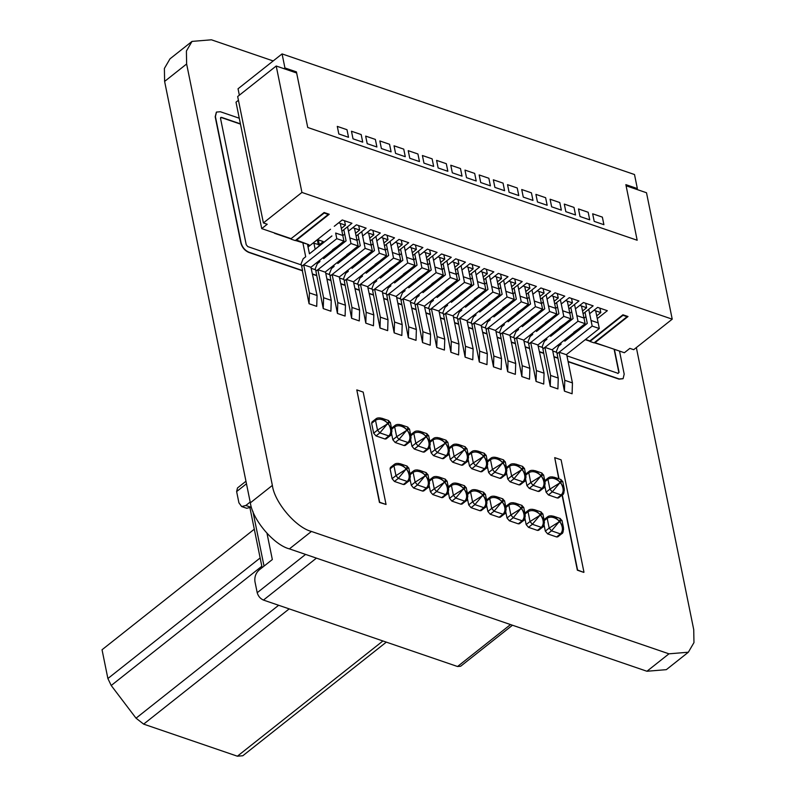 <?xml version="1.0" encoding="UTF-8"?>
<svg xmlns="http://www.w3.org/2000/svg" width="796" height="796" viewBox="0 0 796 796"><rect width="100%" height="100%" fill="white"/><g stroke="black" fill="none" stroke-linecap="round" stroke-linejoin="round"><path stroke-width="1.19" d="M295.505 72.615L296.43 71.889L307.734 127.479L637.168 240.243L625.865 184.642L637.357 188.582L636.432 189.309M637.357 188.582L634.502 174.533L282.073 53.909L238.044 88.774L239.347 95.192M296.43 71.889L284.938 67.949L284.013 68.685M284.938 67.949L282.073 53.909M348.529 137.29L346.986 129.708L337.285 126.385L338.827 133.967L348.529 137.29M379.851 140.952L381.393 148.534L391.095 151.857L389.552 144.275L379.851 140.952M507.54 184.662L509.082 192.244L518.783 195.567L517.241 187.985L507.54 184.662M535.907 194.373L537.459 201.955L547.16 205.278L545.618 197.697L535.907 194.373M436.596 160.374L438.138 167.966L447.85 171.289L446.307 163.697L436.596 160.374M408.219 150.663L409.771 158.255L419.472 161.568L417.93 153.986L408.219 150.663M479.162 174.951L480.704 182.533L490.406 185.856L488.863 178.264L479.162 174.951M450.785 165.23L452.327 172.822L462.028 176.145L460.486 168.553L450.785 165.23M564.284 204.084L565.827 211.666L575.538 214.99L573.996 207.408L564.284 204.084M493.351 179.806L494.893 187.388L504.594 190.712L503.052 183.12L493.351 179.806M521.728 189.518L523.27 197.1L532.972 200.423L531.43 192.841L521.728 189.518M464.973 170.095L466.516 177.677L476.217 181L474.675 173.409L464.973 170.095M592.662 213.796L594.204 221.378L603.905 224.701L602.363 217.119L592.662 213.796M422.407 155.519L423.95 163.11L433.661 166.424L432.119 158.842L422.407 155.519M578.473 208.94L580.015 216.522L589.717 219.845L588.174 212.263L578.473 208.94M394.04 145.807L395.582 153.399L405.283 156.713L403.741 149.131L394.04 145.807M351.474 131.24L353.016 138.822L362.717 142.146L361.175 134.564L351.474 131.24M365.663 136.096L367.205 143.678L376.906 147.001L375.364 139.419L365.663 136.096M550.096 199.229L551.638 206.811L561.349 210.134L559.807 202.552L550.096 199.229M565.608 300.55L572.433 302.888L568.344 306.132M558.892 313.614L542.146 326.867M545.369 322.579L550.126 319.216M508.863 281.127L515.689 283.456L511.589 286.699M502.137 294.192L485.391 307.445M488.615 303.157L493.371 299.793M452.108 261.695L458.934 264.033L454.844 267.277M445.392 274.759L428.646 288.023M431.87 283.734L436.616 280.371M395.363 242.273L402.189 244.611L398.09 247.855M388.637 255.337L371.891 268.6M375.115 264.312L379.871 260.939M338.608 222.85L345.434 225.188L341.345 228.432M331.882 235.915L315.146 249.178M313.067 243.069L319.315 244.71L323.275 241.576L317.475 239.586M381.175 237.417L388 239.755L383.901 242.999M374.448 250.481L357.702 263.745M360.926 259.456L365.682 256.083M437.919 256.839L444.755 259.178L440.656 262.421M431.203 269.904L414.457 283.167M417.681 278.879L422.437 275.506M494.674 276.272L501.5 278.6L497.4 281.844M487.948 289.336L471.202 302.589M474.426 298.301L479.182 294.938M551.419 295.694L558.255 298.032L554.155 301.276M544.703 308.758L527.957 322.012M531.181 317.723L535.937 314.36M579.796 305.405L586.622 307.744L582.533 310.987M573.08 318.47L556.334 331.733M559.558 327.435L564.304 324.072M523.052 285.983L529.877 288.321L525.778 291.555M516.325 299.047L499.58 312.301M502.803 308.012L507.559 304.649M466.297 266.551L473.123 268.889L469.033 272.132M459.571 279.625L442.835 292.878M446.049 288.59L450.805 285.227M409.552 247.128L416.378 249.466L412.278 252.71M402.826 260.192L386.08 273.456M389.304 269.167L394.06 265.794M352.797 227.706L359.623 230.044L355.533 233.288M346.071 240.77L329.325 254.033M332.549 249.735L337.305 246.372M366.986 232.561L373.812 234.9L369.712 238.143M360.26 245.626L343.514 258.889M346.738 254.601L351.494 251.228M423.731 251.984L430.566 254.322L426.467 257.566M417.014 265.048L400.269 278.311M403.492 274.023L408.249 270.65M480.486 271.406L487.311 273.744L483.222 276.988M473.759 284.48L457.013 297.734M460.237 293.445L464.993 290.082M537.23 290.839L544.066 293.177L539.967 296.41M530.514 303.903L513.768 317.156M516.992 312.868L521.748 309.505M587.259 323.325L571.548 335.773L570.374 335.892M593.985 310.261L600.811 312.599L596.721 315.843M573.737 332.29L578.493 328.927M307.833 245.984L308.967 244.78L296.102 239.914M345.434 225.188L344.539 220.751M575.448 308.848L583.438 302.52L593.139 305.843L583.11 313.783M569.827 313.306L571.717 311.803M586.622 307.744L585.727 303.306M518.693 289.426L526.683 283.097L536.395 286.421L526.355 294.361M513.072 293.873L514.972 292.381M529.877 288.321L528.972 283.883M461.949 270.003L469.939 263.675L479.64 266.998L469.61 274.938M456.327 274.451L458.217 272.948M473.123 268.889L472.227 264.451M405.194 250.581L413.184 244.253L422.895 247.566L412.855 255.516M399.572 255.028L401.473 253.526M416.378 249.466L415.472 245.029M348.439 231.148L356.439 224.82L366.14 228.144L356.111 236.094M342.817 235.606L344.718 234.104M359.623 230.044L358.717 225.606M391.005 245.725L398.995 239.397L408.706 242.71L398.667 250.66M385.383 250.173L387.284 248.67M402.189 244.611L401.284 240.173M447.76 265.148L455.75 258.819L465.451 262.143L455.421 270.083M442.138 269.595L444.029 268.093M458.934 264.033L458.038 259.595M504.505 284.57L512.495 278.242L522.206 281.565L512.166 289.505M498.883 289.018L500.784 287.515M515.689 283.456L514.783 279.028M561.26 303.992L569.249 297.664L578.951 300.988L568.921 308.928M555.638 308.45L557.528 306.948M572.433 302.888L571.538 298.45M589.637 313.704L597.627 307.375L607.328 310.699L597.298 318.639M584.015 318.161L585.906 316.659M600.811 312.599L599.915 308.161M532.882 294.281L540.872 287.953L550.583 291.276L540.544 299.216M527.26 298.729L529.161 297.236M544.066 293.177L543.161 288.739M476.127 274.859L484.127 268.531L493.828 271.854L483.799 279.794M470.506 279.306L472.406 277.804M487.311 273.744L486.406 269.317M419.383 255.436L427.372 249.108L437.074 252.422L427.044 260.372M413.761 259.884L415.651 258.382M430.566 254.322L429.661 249.884M362.628 236.004L370.628 229.676L380.329 232.999L370.299 240.949M357.006 240.462L358.906 238.959M373.812 234.9L372.906 230.462M376.816 240.86L384.806 234.531L394.517 237.855L384.488 245.805M371.195 245.317L373.095 243.815M388 239.755L387.095 235.317M433.571 260.292L441.561 253.964L451.262 257.287L441.233 265.227M427.95 264.74L429.84 263.237M444.755 259.178L443.85 254.74M490.316 279.714L498.316 273.386L508.017 276.71L497.988 284.65M484.694 284.162L486.595 282.66M501.5 278.6L500.594 274.172M547.071 299.137L555.061 292.809L564.762 296.132L554.732 304.072M541.449 303.594L543.34 302.092M558.255 298.032L557.349 293.595M334.26 226.293L342.25 219.965L351.951 223.288L341.922 231.228M308.052 247.039L330.529 229.248M585.538 339.444L589.886 340.937L622.91 314.788L628.014 316.529L594.99 342.678L624.362 352.737L629.865 348.379L633.696 349.683L672.222 319.176L646.501 192.751L626.074 185.766M306.361 120.763L296.639 73.003L276.212 66.008L237.676 96.515L263.396 222.94L267.227 224.253L261.725 228.611L236.004 102.187L238.442 100.256M295.425 240.452L305.972 243.755M275.326 233.268L273.953 232.79M291.167 239.188L295.256 240.581L328.28 214.432L324.191 213.039L291.057 238.651M324.191 213.039L324.091 212.542M328.28 214.432L328.171 213.895M261.725 228.611L291.097 238.661L324.121 212.512L329.226 214.263L296.202 240.412M594.214 342.718L607.139 346.837M627.069 316.709L594.045 342.857L589.955 341.454L622.979 315.306L627.069 316.709L626.959 316.171M622.979 315.306L622.88 314.808M589.955 341.454L589.846 340.917M263.396 222.94L301.933 192.433L672.222 319.176M276.212 66.008L301.933 192.433M510.525 624.562L457.541 666.511L460.645 666.252L512.465 625.228M457.541 666.511L263.456 600.075L316.44 558.125M305.574 554.414L257.207 592.712C258.222 596.214 260.302 598.672 263.456 600.075M257.207 592.712L254.919 581.478C254.412 576.961 255.765 573.17 258.999 570.095L272.332 559.538L267.018 533.419M241.656 506.545L246.76 508.296L250.959 507.231L245.845 505.48L241.656 506.545L238.919 502.813L236.631 491.57L246.471 483.779M245.845 505.48L250.183 502.047M245.954 481.252L237.487 487.958L236.631 491.57M250.352 502.833C252.461 519.728 273.943 545.041 289.416 548.882L646.939 671.257L666.332 669.655L688.351 652.222L668.958 653.824L311.435 531.449C295.963 527.609 274.471 502.296 272.361 485.401L250.352 502.833L164.613 81.421L186.632 63.988L272.361 485.401M186.632 63.988L186.403 51.024L192.015 41.402L169.996 58.834L164.384 68.456L164.613 81.421M192.015 41.402L211.408 39.8L273.187 60.944M636.352 347.583L693.734 629.636L693.963 642.601L688.351 652.222M344.35 280.958L344.061 279.555L339.932 278.142M341.076 283.754L345.136 285.147L344.27 280.928L346.26 279.366L351.971 307.455L359.633 310.082L353.484 281.834L386.508 255.685L379.354 253.237L346.33 279.386L353.484 281.834M303.764 264.819L310.918 267.267L343.942 241.118L342.797 235.497L335.653 233.049L336.798 238.671L303.694 264.789L309.405 292.888L309.057 303.734L302.351 270.749L248.72 252.392C244.78 250.631 242.173 247.556 240.909 243.188L215.189 116.763L216.373 112.156M239.268 118.226L220.363 111.748L216.482 112.067L215.408 116.584L241.128 243.009C242.392 247.387 244.999 250.451 248.939 252.223L302.57 270.58L301.714 266.361L303.694 264.789M622.999 378.727L619.019 379.145L568.135 361.722M568.075 361.454L619.238 378.966L623.109 378.647L624.193 374.13L619.497 351.066M301.784 266.391L301.505 264.988L247.795 246.601L246.233 244.76L220.512 118.335L221.507 117.37L240.412 123.838M220.512 118.335L221.507 117.37L220.631 117.529M240.462 124.106L221.278 117.539M617.875 373.523L618.86 372.558L614.114 349.225M614.393 349.325L619.079 372.379L618.094 373.344L566.931 355.842M618.86 372.558L618.094 373.344M330.161 276.103L329.872 274.7L325.743 273.287M365.165 248.382L332.141 274.53L339.295 276.978L372.319 250.83L365.165 248.382L361.732 231.636M358.011 234.581L360.28 245.725L337.822 263.506L337.564 262.262M333.832 265.217L334.081 266.471L331.524 268.501L329.415 273.685L329.653 274.869M343.534 258.989L343.275 257.735M364.021 242.77L371.175 245.218L372.319 250.83M371.175 245.218L368.687 233.148M351.971 307.455L351.623 318.3L345.136 285.147M344.907 285.316L341.136 284.023M332.141 274.53L337.783 302.599L345.444 305.226L339.295 276.978M337.783 302.599L337.434 313.445L345.096 316.072L345.444 305.226M337.434 313.445L330.081 276.073L332.071 274.511M401.104 300.381L400.816 298.978L396.687 297.565M396.04 296.401L429.074 270.252L421.92 267.804L388.896 293.953L396.478 296.55L402.199 324.649L394.537 322.022L394.179 332.867L386.836 295.495L388.816 293.933L394.537 322.022M425.432 252.571L429.074 270.252M400.288 278.411L400.03 277.157M414.766 254.004L417.034 265.158L394.577 282.938L394.319 281.685M390.577 284.64L390.836 285.893L388.279 287.923L386.16 293.107L386.408 294.291M427.93 264.64L420.776 262.192L418.477 251.058M420.776 262.192L421.92 267.804M386.916 295.525L386.627 294.122L382.498 292.709M394.179 332.867L401.841 335.494L402.199 324.649M457.849 319.803L457.561 318.4L453.431 316.987M452.795 315.833L485.819 289.684L478.665 287.237L445.641 313.385L453.232 315.982L458.944 344.071L451.282 341.454L450.934 352.3L443.591 314.927L445.571 313.355L451.282 341.454M478.665 287.237L477.53 281.615L484.674 284.063L485.819 289.684M484.674 284.063L482.187 271.993M457.043 297.833L456.785 296.58M471.511 273.426L473.779 284.58L451.322 302.361L451.063 301.107M447.332 304.072L447.581 305.326L445.024 307.346L442.914 312.53L443.153 313.724M477.53 281.615L475.232 270.491M443.661 314.947L443.382 313.544L439.243 312.131M397.831 303.186L401.88 304.57L401.025 300.361L403.005 298.789L408.726 326.877L416.378 329.504L410.229 301.256L443.253 275.108L436.108 272.67L403.084 298.808L410.229 301.256M454.576 322.609L458.635 323.992L457.77 319.783L459.76 318.211L465.471 346.31L473.132 348.927L466.983 320.689L500.007 294.54L492.853 292.092L459.829 318.241L466.983 320.689M408.726 326.877L408.368 337.733L401.88 304.57M401.662 304.749L397.881 303.455M465.471 346.31L465.123 357.155L458.635 323.992M458.406 324.171L454.635 322.877M450.934 352.3L458.595 354.916L458.944 344.071M509.549 335.255L542.573 309.107L535.419 306.659L502.395 332.808L509.977 335.405L515.699 363.493L508.037 360.877L507.689 371.722L500.336 334.35L502.316 332.778L508.037 360.877M535.419 306.659L534.275 301.037L541.429 303.485L542.573 309.107M541.429 303.485L538.942 291.416M513.788 317.256L513.529 316.012M528.265 292.848L530.534 304.002L508.077 321.783L507.818 320.529M504.077 323.494L504.336 324.748L501.779 326.768L499.669 331.952L499.908 333.146M534.275 301.037L531.977 289.913M500.415 334.38L500.127 332.967L495.998 331.554M507.689 371.722L515.35 374.339L515.699 363.493M514.604 339.235L514.315 337.822L510.186 336.41M566.294 354.678L599.318 328.529L592.174 326.081L559.14 352.23L566.732 354.827L572.443 382.926L564.782 380.299L564.434 391.144L557.091 353.772L559.071 352.2L564.782 380.299M595.687 310.838L599.318 328.529M570.543 336.688L570.284 335.434M585.02 312.281L587.289 323.425L564.822 341.205L564.573 339.952M560.832 342.917L561.081 344.171L558.523 346.2L556.414 351.374L556.653 352.568M598.174 322.907L591.03 320.46L588.732 309.336M591.03 320.46L592.174 326.081M557.16 353.802L556.882 352.399L552.752 350.986M511.33 342.031L515.38 343.424L514.524 339.205L516.505 337.633L522.226 365.732L529.887 368.349L523.728 340.111L556.762 313.962L549.608 311.515L516.584 337.663L523.728 340.111M522.226 365.732L521.868 376.578L515.38 343.424M515.161 343.593L511.38 342.3M564.434 391.144L572.095 393.771L572.443 382.926M528.793 344.091L528.504 342.678L524.375 341.265M549.608 311.515L548.464 305.893L555.618 308.341L556.762 313.962M555.618 308.341L553.12 296.271M527.977 322.121L527.718 320.868M542.454 297.714L544.723 308.858L522.266 326.639L522.007 325.385M518.266 328.35L518.524 329.604L515.967 331.634L513.848 336.808L514.097 338.001M548.464 305.893L546.165 294.769M521.868 376.578L529.529 379.204L529.887 368.349M472.038 324.659L471.749 323.256L467.62 321.843M492.853 292.092L491.709 286.47L498.863 288.918L500.007 294.54M498.863 288.918L496.376 276.849M471.222 302.689L470.963 301.435M485.699 278.282L487.968 289.436L465.511 307.216L465.252 305.962M461.521 308.928L461.77 310.181L459.212 312.201L457.103 317.385L457.342 318.579M491.709 286.47L489.421 275.346M465.123 357.155L472.784 359.772L473.132 348.927M415.283 305.236L415.005 303.833L410.875 302.42M436.108 272.67L434.964 267.048L442.118 269.496L443.253 275.108M442.118 269.496L439.621 257.426M414.477 283.267L414.219 282.013M428.954 258.859L431.223 270.013L408.766 287.794L408.507 286.54M404.766 289.495L405.025 290.749L402.458 292.779L400.348 297.963L400.597 299.157M434.964 267.048L432.666 255.914M408.368 337.733L416.029 340.35L416.378 329.504M358.538 285.814L358.25 284.411L354.12 282.998M386.508 255.685L382.876 238.004M385.363 250.073L378.209 247.626L375.921 236.492M372.2 239.437L374.468 250.581L352.011 268.361L351.752 267.118M357.722 263.844L357.464 262.59M378.209 247.626L379.354 253.237M343.842 279.724L343.603 278.54L345.713 273.356L348.27 271.327L348.011 270.073M351.623 318.3L359.285 320.927L359.633 310.082M325.106 272.123L358.13 245.974L350.976 243.526L317.952 269.675L325.544 272.272L331.255 300.371L323.594 297.744L323.246 308.589L315.903 271.217L317.883 269.655L323.594 297.744M350.976 243.526L349.842 237.904L356.986 240.352L358.13 245.974M356.986 240.352L354.499 228.293M329.355 254.133L329.096 252.879M343.822 229.726L346.091 240.87L323.634 258.65L323.375 257.406M319.644 260.362L319.892 261.615L317.335 263.645L315.226 268.829L315.465 270.013M349.842 237.904L347.544 226.78M315.972 271.247L315.694 269.844L311.554 268.431M326.887 278.899L330.947 280.291M330.728 280.461L326.947 279.167M323.246 308.589L330.907 311.216L331.255 300.371M381.861 291.545L414.885 265.396L407.731 262.949L374.707 289.097L382.289 291.694L388.01 319.793L380.349 317.166L380 328.012L372.647 290.639L374.627 289.077L380.349 317.166M407.731 262.949L406.587 257.337L413.741 259.785L414.885 265.396M413.741 259.785L411.253 247.715M386.1 273.555L385.841 272.302M400.577 249.148L402.846 260.292L380.389 278.083L380.13 276.829M376.389 279.784L376.647 281.038L374.09 283.068L371.981 288.251L372.22 289.436M406.587 257.337L404.288 246.203M372.727 290.669L372.438 289.266L368.309 287.853M355.265 288.61L359.314 290.003L358.459 285.784L360.439 284.222L366.16 312.311L373.822 314.937L367.672 286.689L400.696 260.541L393.542 258.093L360.518 284.242L367.672 286.689M383.642 298.331L387.692 299.714M366.16 312.311L365.812 323.156L359.314 290.003M359.095 290.172L355.324 288.878M387.473 299.893L383.692 298.6M380 328.012L387.662 330.639L388.01 319.793M438.606 310.977L471.63 284.829L464.486 282.381L431.452 308.53L439.044 311.127L444.755 339.215L437.094 336.599L436.745 347.444L429.402 310.072L431.382 308.5L437.094 336.599M464.486 282.381L463.342 276.759L470.486 279.207L471.63 284.829M470.486 279.207L467.998 267.138M442.855 292.978L442.596 291.724M457.332 268.57L459.6 279.724L437.133 297.505L436.885 296.251M433.143 299.216L433.392 300.47L430.835 302.49L428.726 307.674L428.964 308.868M463.342 276.759L461.043 265.635M429.472 310.092L429.193 308.689L425.064 307.276M412.02 308.042L416.069 309.425L415.214 305.216L417.194 303.644L422.905 331.733L430.566 334.36L424.417 306.122L457.441 279.973L450.297 277.525L417.273 303.674L424.417 306.122M440.387 317.753L444.447 319.136M422.905 331.733L422.557 342.588L416.069 309.425M415.85 309.604L412.069 308.311M444.228 319.315L440.447 318.022M436.745 347.444L444.407 350.061L444.755 339.215M495.361 330.4L528.385 304.251L521.231 301.803L488.207 327.952L495.789 330.549L501.51 358.638L493.848 356.021L493.5 366.866L486.147 329.494L488.127 327.922L493.848 356.021M524.753 286.56L528.385 304.251M499.599 312.4L499.341 311.156M514.077 287.993L516.345 299.147L493.888 316.927L493.629 315.674M489.888 318.639L490.147 319.892L487.59 321.912L485.48 327.096L485.719 328.29M527.241 298.629L520.087 296.182L517.798 285.058M520.087 296.182L521.231 301.803M486.227 329.524L485.938 328.111L481.809 326.698M468.764 327.464L472.824 328.848L471.958 324.639L473.938 323.067L479.66 351.165L487.321 353.782L481.172 325.544L514.196 299.395L507.042 296.948L474.018 323.096L481.172 325.544M497.142 337.176L501.191 338.559M479.66 351.165L479.311 362.011L472.824 328.848M472.595 329.027L468.824 327.733M500.973 338.738L497.192 337.444M493.5 366.866L501.162 369.483L501.51 358.638M552.106 349.822L585.13 323.673L577.986 321.226L544.962 347.374L552.543 349.971L558.255 378.07L550.593 375.443L550.245 386.289L542.902 348.917L544.882 347.345L550.593 375.443M577.986 321.226L576.841 315.604L583.985 318.052L585.13 323.673M583.985 318.052L581.498 305.982M556.354 331.832L556.096 330.579M570.832 307.425L573.1 318.569L550.643 336.35L550.384 335.096M546.643 338.061L546.892 339.315L544.335 341.345L542.225 346.519L542.474 347.713M576.841 315.604L574.543 304.48M542.971 348.947L542.693 347.544L538.564 346.121M525.519 346.887L529.569 348.28L528.713 344.061L530.693 342.489L536.404 370.588L544.066 373.205L537.917 344.966L570.941 318.818L563.797 316.37L530.773 342.519L537.917 344.966M553.887 356.598L557.946 357.991M536.404 370.588L536.056 381.433L529.569 348.28M529.35 348.449L525.569 347.155M557.727 358.16L553.946 356.867M550.245 386.289L557.906 388.916L558.255 378.07M563.797 316.37L562.653 310.748L569.807 313.196L570.941 318.818M569.807 313.196L567.309 301.127M542.166 326.977L541.907 325.723M556.643 302.57L558.911 313.714L536.454 331.494L536.196 330.24M532.454 333.206L532.713 334.459L530.146 336.489L528.037 341.663L528.285 342.857M562.653 310.748L560.354 299.624M543.539 353.305L539.758 352.011M539.708 351.742L543.758 353.135M536.056 381.433L543.718 384.06L544.066 373.205M507.042 296.948L505.898 291.326L513.052 293.774L514.196 299.395M513.052 293.774L510.564 281.704M485.411 307.545L485.152 306.301M499.888 283.137L502.157 294.291L479.699 312.072L479.441 310.818M475.7 313.783L475.958 315.037L473.401 317.057L471.292 322.241L471.53 323.435M505.898 291.326L503.609 280.202M486.784 333.882L483.013 332.589M482.953 332.32L487.003 333.703M479.311 362.011L486.973 364.628L487.321 353.782M450.297 277.525L449.153 271.904L456.297 274.351L457.441 279.973M456.297 274.351L453.81 262.282M428.666 288.122L428.407 286.868M443.143 263.715L445.412 274.869L422.955 292.649L422.696 291.396M418.955 294.351L419.203 295.615L416.646 297.634L414.537 302.818L414.786 304.012M449.153 271.904L446.855 260.77M430.039 314.46L426.258 313.166M426.198 312.898L430.258 314.281M422.557 342.588L430.218 345.205L430.566 334.36M397.065 242.86L400.696 260.541M371.911 268.7L371.652 267.446M386.388 244.292L388.657 255.436L366.2 273.227L365.941 271.973M362.2 274.928L362.459 276.182L359.901 278.212L357.792 283.396L358.031 284.58M399.552 254.929L392.398 252.481L390.11 241.347M392.398 252.481L393.542 258.093M373.284 295.027L369.503 293.734M369.453 293.475L373.503 294.858M365.812 323.156L373.473 325.783L373.822 314.937M342.797 235.497L340.31 223.427M315.166 249.277L313.942 243.367M331.912 236.014L309.445 253.795L307.485 244.273M302.908 243.009L305.704 256.76L303.147 258.79L301.037 263.964L301.276 265.158M343.942 241.118L336.798 238.671M316.539 275.605L312.758 274.312M312.699 274.043L316.758 275.436M309.405 292.888L317.067 295.515L310.918 267.267M309.057 303.734L316.718 306.361L317.067 295.515M430.208 444.656L430.009 442.307L426.945 437.501C429.711 442.347 429.77 446.198 427.104 449.053L428.268 448.964L424.417 452.009L423.253 452.098L414.318 449.043L411.97 446.277L410.716 440.128M506.843 470.894L506.644 468.536L503.579 463.73C506.355 468.585 506.405 472.436 503.749 475.282L504.903 475.192L501.052 478.237L499.898 478.336L490.953 475.272L488.615 472.516L487.361 466.356M564.304 490.565L564.105 488.207L561.041 483.401C563.817 488.246 563.867 492.097 561.21 494.953L562.364 494.863L558.513 497.908L557.349 498.007L548.414 494.943L546.076 492.177L544.822 486.028M487.689 464.337L487.49 461.988L484.426 457.173C487.202 462.028 487.251 465.879 484.595 468.725L485.749 468.635L481.908 471.68L480.744 471.779L471.799 468.725L469.461 465.959L468.197 459.75M411.054 438.108L410.855 435.75L407.791 430.944C410.557 435.79 410.617 439.641 407.95 442.496L409.114 442.407L405.264 445.452L404.099 445.551L395.164 442.486L392.816 439.72L391.562 433.571M449.362 451.213L449.163 448.864L446.098 444.049C448.864 448.904 448.924 452.755 446.257 455.611L447.422 455.511L443.571 458.566L442.407 458.655L433.472 455.601L431.124 452.834L429.87 446.685M525.997 477.451L525.798 475.093L522.733 470.287C525.509 475.142 525.559 478.993 522.902 481.839L524.057 481.749L520.206 484.794L519.052 484.893L510.107 481.829L507.768 479.073L506.515 472.914M545.151 484.008L544.952 481.65L541.887 476.844C544.663 481.689 544.713 485.55 542.056 488.396L543.21 488.306L539.36 491.351L538.195 491.45L529.26 488.386L526.922 485.63L525.668 479.471M468.516 457.77L468.317 455.421L465.252 450.606C468.018 455.461 468.078 459.312 465.411 462.168L466.575 462.068L462.725 465.123L461.561 465.212L452.625 462.158L450.277 459.392L449.024 453.242M391.901 431.551L391.702 429.193L388.637 424.387C391.403 429.243 391.463 433.094 388.796 435.939L389.96 435.85L386.11 438.894L384.946 438.994L376.01 435.929L373.662 433.173L371.662 423.333L371.991 421.98L375.841 418.935L375.513 420.288C378.926 418.318 382.776 419.064 387.075 422.547L382.279 418.407L379.901 417.89M525.251 516.395L525.052 514.047L521.987 509.241C524.763 514.087 524.813 517.937 522.156 520.793L523.31 520.703L519.46 523.748L518.295 523.838L509.36 520.783L507.012 518.017L505.768 511.868M486.943 503.291L486.744 500.933L483.679 496.127C486.455 500.983 486.505 504.833 483.849 507.679L485.003 507.589L481.152 510.634L479.988 510.733L471.053 507.669L468.715 504.913L467.461 498.754M410.328 477.063L410.129 474.715L407.074 469.899C409.84 474.754 409.89 478.605 407.234 481.461L408.388 481.361L404.547 484.416L403.383 484.505L394.438 481.451L392.1 478.685L390.1 468.854L390.418 467.501L394.269 464.446L393.95 465.799C397.353 463.829 401.214 464.585 405.502 468.058L400.716 463.919L398.338 463.401M467.789 496.734L467.59 494.376L464.526 489.57C467.302 494.425 467.351 498.276 464.695 501.122L465.849 501.032L461.998 504.077L460.844 504.176L451.899 501.112L449.561 498.356L448.307 492.197M544.404 522.952L544.205 520.604L541.141 515.788C543.917 520.644 543.966 524.494 541.31 527.35L542.464 527.25L538.613 530.305L537.449 530.395L528.514 527.34L526.166 524.574L524.922 518.425M429.482 483.62L429.283 481.272L426.218 476.456C428.994 481.311 429.044 485.162 426.387 488.008L427.542 487.918L423.701 490.963L422.537 491.062L413.592 488.008L411.253 485.242L410 479.083M448.636 490.177L448.437 487.819L445.372 483.013C448.148 487.868 448.198 491.719 445.541 494.565L446.695 494.475L442.855 497.52L441.69 497.619L432.745 494.555L430.407 491.799L429.153 485.64M506.097 509.848L505.898 507.49L502.833 502.684C505.609 507.53 505.659 511.38 503.002 514.236L504.157 514.146L500.306 517.191L499.142 517.291L490.207 514.226L487.868 511.46L486.615 505.311M563.558 529.509L563.359 527.161L560.294 522.345C563.07 527.201 563.12 531.051 560.464 533.907L561.618 533.808L557.767 536.862L556.603 536.952L547.668 533.897L545.32 531.131L544.076 524.982M562.294 494.913L577.578 570.026L583.747 572.384L577.359 570.195L562.075 495.082M558.762 478.794L554.712 457.64L559.041 478.894M386.05 504.465L379.443 502.455L356.797 389.901L379.662 502.276L386.05 504.465L363.185 392.09L356.797 389.901M583.966 572.205L561.1 459.829L554.712 457.64M544.394 480.993L548.245 477.938L547.927 479.301C551.33 477.321 555.18 478.078 559.479 481.56L554.683 477.411L552.305 476.894M554.245 477.252L561.061 479.58L560.762 481.998L562.762 481.51L564.215 488.654M548.414 494.943L552.265 491.888L559.767 482.963L549.927 489.132L552.265 491.888L561.21 494.953L557.349 498.007M529.26 488.386L533.111 485.341L540.613 476.406L530.773 482.575L533.111 485.341L542.056 488.396L538.195 491.45M525.241 474.436L529.091 471.391L528.773 472.744C532.176 470.764 536.026 471.521 540.325 475.003L535.539 470.864L533.151 470.346M535.091 470.695L541.917 473.023L541.608 475.441L543.608 474.953L545.061 482.097M510.107 481.829L513.957 478.784L521.46 469.849L511.619 476.018L513.957 478.784L522.902 481.839L519.052 484.893M506.087 467.879L509.938 464.834L509.619 466.187C513.022 464.217 516.873 464.964 521.171 468.446L516.385 464.307L513.997 463.789M515.937 464.138L522.763 466.476L522.455 468.884L524.455 468.396L525.907 475.54M490.953 475.272L494.804 472.227L502.306 463.292L492.465 469.461L494.804 472.227L503.749 475.282L499.898 478.336M497.182 457.849C494.306 456.904 492.177 457.043 490.794 458.267L490.465 459.63C493.868 457.66 497.719 458.406 502.017 461.889L497.231 457.75L494.843 457.232M496.794 457.581L503.609 459.919L503.301 462.327L505.301 461.849L506.754 468.983M471.799 468.725L475.66 465.67L483.152 456.735L473.312 462.904L475.66 465.67L484.595 468.725L480.744 471.779M467.779 454.765L471.63 451.72L471.312 453.073C474.715 451.103 478.575 451.859 482.864 455.332L478.078 451.193L475.69 450.675M477.64 451.024L484.456 453.362L484.147 455.77L486.147 455.292L487.6 462.436M452.625 462.158L456.476 459.103L463.969 450.168L454.128 456.337L456.476 459.103L465.411 462.168L461.561 465.212M448.596 448.208L452.456 445.153L452.128 446.506C455.541 444.536 459.392 445.292 463.69 448.765L458.894 444.626L456.516 444.108M458.456 444.457L465.272 446.795L464.964 449.203L466.963 448.725L468.416 455.869M433.472 455.601L437.322 452.546L444.815 443.621L434.974 449.79L437.322 452.546L446.257 455.611L442.407 458.655M429.442 441.651L433.303 438.596L432.974 439.949C436.387 437.979 440.238 438.735 444.536 442.208L439.74 438.069L437.362 437.551M439.302 437.909L446.118 440.238L445.81 442.646L447.81 442.168L449.262 449.312M395.164 442.486L399.015 439.442L406.517 430.507L396.667 436.676L399.015 439.442L407.95 442.496L404.099 445.551M391.144 428.537L394.995 425.482L394.667 426.845C398.08 424.865 401.93 425.621 406.229 429.104L401.433 424.955L399.055 424.437M400.995 424.795L407.811 427.124L407.502 429.541L409.502 429.054L410.955 436.198M376.01 435.929L379.861 432.885L387.363 423.95L377.513 430.119L379.861 432.885L388.796 435.939L384.946 438.994M381.841 418.238L388.657 420.567L388.349 422.984L390.358 422.497L391.811 429.641M394.438 481.451L398.298 478.396L405.791 469.461L395.95 475.63L398.298 478.396L407.234 481.461L403.383 484.505M400.279 463.75L407.094 466.088L406.786 468.496L408.786 468.018L410.238 475.162M413.592 488.008L417.452 484.953L424.945 476.018L415.104 482.187L417.452 484.953L426.387 488.008L422.537 491.062M409.572 474.058L413.423 471.003L413.104 472.356C416.507 470.386 420.368 471.142 424.656 474.615L419.87 470.476L417.482 469.958M419.432 470.307L426.248 472.645L425.94 475.053L427.94 474.575L429.392 481.719M432.745 494.555L436.606 491.51L444.098 482.575L434.258 488.744L436.606 491.51L445.541 494.565L441.69 497.619M428.726 480.605L432.576 477.56L432.258 478.913C435.661 476.943 439.511 477.69 443.81 481.172L439.024 477.033L436.636 476.515M438.586 476.864L445.402 479.202L445.093 481.61L447.093 481.132L448.546 488.266M451.899 501.112L455.75 498.067L463.252 489.132L453.412 495.301L455.75 498.067L464.695 501.122L460.844 504.176M447.879 487.162L451.73 484.117L451.412 485.47C454.815 483.5 458.665 484.247 462.964 487.729L458.178 483.59L455.79 483.072M457.74 483.421L464.556 485.759L464.247 488.167L466.247 487.679L467.7 494.823M471.053 507.669L474.904 504.624L482.406 495.689L472.565 501.858L474.904 504.624L483.849 507.679L479.988 510.733M467.033 493.719L470.884 490.674L470.565 492.027C473.968 490.057 477.819 490.804 482.117 494.286L477.331 490.147L474.943 489.63M476.884 489.978L483.709 492.306L483.401 494.724L485.401 494.236L486.853 501.38M490.207 514.226L494.057 511.181L501.56 502.246L491.719 508.415L494.057 511.181L503.002 514.236L499.142 517.291M486.187 500.276L490.038 497.221L489.719 498.585C493.122 496.605 496.973 497.361 501.271 500.843L496.475 496.694L494.097 496.177M496.037 496.535L502.863 498.863L502.555 501.281L504.555 500.793L506.007 507.938M509.36 520.783L513.211 517.728L520.713 508.803L510.873 514.972L513.211 517.728L522.156 520.793L518.295 523.838M505.341 506.833L509.191 503.778L508.873 505.132C512.276 503.162 516.126 503.918 520.425 507.39L515.629 503.251L513.251 502.734M515.191 503.092L522.007 505.42L521.708 507.828L523.708 507.35L525.161 514.495M528.514 527.34L532.365 524.285L539.867 515.36L530.027 521.529L532.365 524.285L541.31 527.35L537.449 530.395M524.494 513.39L528.345 510.335L528.027 511.689C531.43 509.719 535.28 510.475 539.579 513.947L534.783 509.808L532.405 509.291M534.345 509.649L541.161 511.977L540.852 514.385L542.862 513.908L544.315 521.052M547.668 533.897L551.519 530.842L559.021 521.907L549.18 528.076L551.519 530.842L560.464 533.907L556.603 536.952M543.648 519.947L547.499 516.893L547.18 518.246C550.583 516.276 554.434 517.032 558.732 520.504L553.936 516.365L551.558 515.848M553.499 516.196L560.314 518.534L560.006 520.942L562.016 520.465L563.468 527.609M414.318 449.043L418.169 445.989L425.671 437.064L415.82 443.233L418.169 445.989L427.104 449.053L423.253 452.098M410.288 435.094L414.149 432.039L413.82 433.402C417.233 431.422 421.084 432.178 425.382 435.651L420.587 431.512L418.208 430.994M420.149 431.352L426.964 433.681L426.656 436.089L428.656 435.611L430.109 442.755M254.292 529.201L102.037 649.755L107.888 678.53L111.211 685.495L136.036 718.191L143.648 724.121L237.377 756.2L242.81 755.752L386.309 642.133M318.33 239.875L319.315 244.71M317.315 239.715L318.37 244.879M264.033 566.105L252.879 511.291M289.416 548.882L311.435 531.449M668.958 653.824L646.939 671.257M545.32 531.131L549.18 528.076L547.18 518.246L544.215 520.594M561.618 533.808L561.618 533.808C563.001 533.509 563.538 531.3 563.25 527.181M487.868 511.46L491.719 508.415L489.719 498.585L486.764 500.923M430.407 491.799L434.258 488.744L432.258 478.913L429.303 481.252M446.695 494.475L446.705 494.475C448.078 494.177 448.626 491.968 448.337 487.849M411.253 485.242L415.104 482.187L413.104 472.356L410.149 474.695M427.542 487.918L427.551 487.918C428.925 487.62 429.472 485.411 429.183 481.291M526.166 524.574L530.027 521.529L528.027 511.689L525.062 514.037M542.464 527.25L542.464 527.25C543.847 526.952 544.384 524.753 544.096 520.634M449.561 498.356L453.412 495.301L451.412 485.47L448.456 487.809M465.849 501.032L465.859 501.032C467.232 500.734 467.779 498.525 467.491 494.406M392.1 478.685L395.95 475.63L393.95 465.799L390.1 468.854M408.388 481.361L408.398 481.361C409.771 481.063 410.318 478.854 410.03 474.734M468.715 504.913L472.565 501.858L470.565 492.027L467.61 494.366M485.003 507.589L485.013 507.579C486.386 507.291 486.933 505.082 486.645 500.963M507.012 518.017L510.873 514.972L508.873 505.132L505.908 507.48M523.31 520.703L523.32 520.693C524.693 520.405 525.241 518.196 524.942 514.077M389.96 435.85L389.96 435.84C391.343 435.561 391.891 433.352 391.592 429.223M373.662 433.173L377.513 430.119L375.513 420.288L371.662 423.333M450.277 459.392L454.128 456.337L452.128 446.506L449.173 448.854M466.575 462.068L466.575 462.068C467.949 461.77 468.496 459.561 468.207 455.441M543.21 488.306L543.22 488.296C544.593 488.008 545.141 485.799 544.852 481.68M526.922 485.63L530.773 482.575L528.773 472.744L525.818 475.083M524.057 481.749L524.067 481.749C525.44 481.451 525.987 479.242 525.698 475.122M507.768 479.073L511.619 476.018L509.619 466.187L506.664 468.526M431.124 452.834L434.974 449.79L432.974 439.949L430.019 442.297M447.422 455.511L447.422 455.511C448.795 455.212 449.342 453.014 449.053 448.894M392.816 439.72L396.667 436.676L394.667 426.845L391.712 429.183M485.749 468.635L485.759 468.635C487.132 468.337 487.679 466.128 487.391 462.008M469.461 465.959L473.312 462.904L471.312 453.073L468.327 455.431M544.971 481.64L547.927 479.301L549.927 489.132L546.076 492.177M504.903 475.192L504.913 475.192C506.286 474.894 506.833 472.685 506.545 468.565M488.615 472.516L492.465 469.461L490.465 459.63L487.51 461.969M411.97 446.277L415.82 443.233L413.82 433.402L410.865 435.74M428.268 448.964L428.268 448.954C429.641 448.665 430.188 446.457 429.9 442.337M559.767 482.963L559.479 481.56L560.762 481.998L561.041 483.401L559.767 482.963M562.364 494.863L562.374 494.853C563.747 494.565 564.294 492.356 563.996 488.237M541.608 475.441L541.887 476.844L540.613 476.406L540.325 475.003L541.608 475.441M522.455 468.884L522.733 470.287L521.46 469.849L521.171 468.446L522.455 468.884M503.301 462.327L503.579 463.73L502.306 463.292L502.017 461.889L503.301 462.327M484.147 455.77L484.426 457.173L483.152 456.735L482.864 455.332L484.147 455.77M464.964 449.203L465.252 450.606L463.969 450.168L463.69 448.765L464.964 449.203M445.81 442.646L446.098 444.049L444.815 443.621L444.536 442.208L445.81 442.646M407.502 429.541L407.791 430.944L406.517 430.507L406.229 429.104L407.502 429.541M388.349 422.984L388.637 424.387L387.363 423.95L387.075 422.547L388.349 422.984M406.786 468.496L407.074 469.899L405.791 469.461L405.502 468.058L406.786 468.496M425.94 475.053L426.218 476.456L424.945 476.018L424.656 474.615L425.94 475.053M445.093 481.61L445.372 483.013L444.098 482.575L443.81 481.172L445.093 481.61M464.247 488.167L464.526 489.57L463.252 489.132L462.964 487.729L464.247 488.167M483.401 494.724L483.679 496.127L482.406 495.689L482.117 494.286L483.401 494.724M502.555 501.281L502.833 502.684L501.56 502.246L501.271 500.843L502.555 501.281M521.708 507.828L521.987 509.241L520.713 508.803L520.425 507.39L521.708 507.828M540.852 514.385L541.141 515.788L539.867 515.36L539.579 513.947L540.852 514.385M560.006 520.942L560.294 522.345L559.021 521.907L558.732 520.504L560.006 520.942M426.656 436.089L426.945 437.501L425.671 437.064L425.382 435.651L426.656 436.089M289.187 608.88L143.648 724.121M382.916 640.969L237.377 756.2M260.153 557.966L107.888 678.53M261.834 566.235L111.211 685.495M278.64 605.278L136.036 718.191M291.127 238.979L274.54 233.308M585.269 339.663L589.916 341.245M262.113 567.628L249.964 507.888M562.653 481.53L561.001 479.68M548.255 477.938C549.638 476.714 551.767 476.575 554.643 477.52M543.499 474.983L541.847 473.123M529.101 471.381C530.484 470.157 532.614 470.018 535.489 470.963M524.345 468.426L522.693 466.565M509.947 464.824C511.33 463.6 513.46 463.461 516.335 464.406M490.784 458.277L486.933 461.322M505.191 461.869L503.54 460.008M486.038 455.312L484.386 453.461M471.64 451.71C473.023 450.496 475.152 450.357 478.028 451.292M466.854 448.745L465.202 446.894M452.456 445.153C453.839 443.929 455.969 443.79 458.854 444.735M447.7 442.188L446.049 440.337M433.303 438.596C434.686 437.372 436.815 437.233 439.7 438.178M409.393 429.074L407.741 427.223M394.995 425.482C396.378 424.258 398.517 424.119 401.393 425.064M409.114 442.407C410.487 442.108 411.035 439.899 410.746 435.78M390.239 422.527L388.587 420.666M375.841 418.925C377.224 417.701 379.364 417.562 382.239 418.507M408.676 468.038L407.025 466.187M394.279 464.446C395.662 463.222 397.791 463.083 400.667 464.028M427.83 474.595L426.178 472.744M413.432 470.993C414.815 469.779 416.945 469.64 419.82 470.585M446.984 481.152L445.332 479.291M432.586 477.55C433.969 476.326 436.099 476.187 438.974 477.132M466.138 487.709L464.486 485.849M451.74 484.107C453.123 482.883 455.252 482.744 458.128 483.689M485.291 494.266L483.64 492.406M470.894 490.664C472.277 489.44 474.406 489.301 477.282 490.246M504.445 500.813L502.793 498.963M490.047 497.221C491.43 495.998 493.56 495.858 496.435 496.803M504.157 514.146C505.54 513.848 506.087 511.639 505.798 507.52M523.599 507.37L521.937 505.52M509.201 503.778C510.584 502.555 512.714 502.415 515.589 503.361M542.753 513.927L541.091 512.077M528.355 510.335C529.738 509.112 531.867 508.972 534.743 509.918M561.906 520.485L560.245 518.634M547.509 516.893C548.892 515.669 551.021 515.529 553.897 516.475M428.546 435.631L426.895 433.78M414.149 432.039C415.532 430.815 417.661 430.676 420.547 431.621"/></g></svg>
